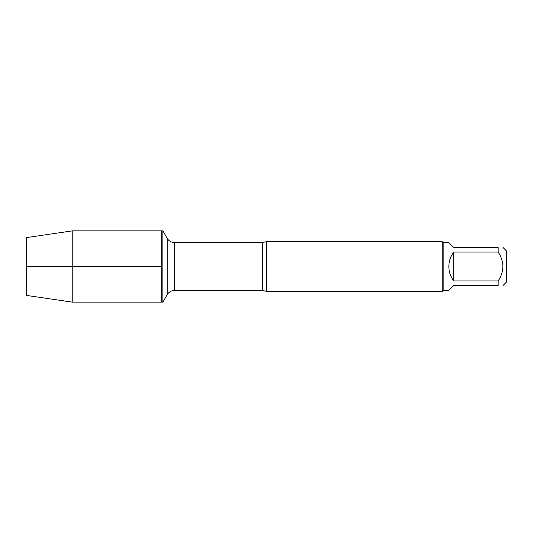 <?xml version="1.0" encoding="UTF-8"?>
<svg xmlns="http://www.w3.org/2000/svg" width="533" height="533" viewBox="0 0 533 533"><rect width="100%" height="100%" fill="white"/><g stroke="black" fill="none" stroke-linecap="round" stroke-linejoin="round"><path stroke-width="0.8" d="M162.891 302.118L162.891 230.882L161.199 230.882L161.199 302.118L161.199 230.882L72.222 230.882L72.222 302.118L162.891 302.118L167.242 294.582L167.242 238.418L162.891 230.882M266.5 241.636L266.5 291.364L442.177 291.364L442.177 241.636L266.5 241.636L262.676 242.515L174.331 242.515L174.331 290.485C171.24 290.585 168.874 291.951 167.242 294.582M503.019 247.485L506.35 250.823L506.35 282.177L503.019 285.515M453.703 285.515L448.846 290.365L443.17 290.365L443.17 242.635L448.846 242.635L453.703 247.485L498.162 247.485C504.411 247.485 504.411 247.485 498.162 247.485L498.162 252.069C504.411 261.69 504.411 271.31 498.162 280.931L498.162 285.515C504.411 285.515 504.411 285.515 498.162 285.515L453.703 285.515M453.703 252.069C450.518 256.353 448.899 261.163 448.846 266.5C448.899 271.837 450.518 276.647 453.703 280.931L453.703 252.069L498.162 252.069M453.703 280.931L498.162 280.931M72.222 302.118L26.65 295.429L26.65 237.571L72.222 230.882M161.199 266.5L26.65 266.5L161.199 266.5M266.5 291.364L262.676 290.485L262.676 242.515M262.676 290.485L174.331 290.485M174.331 242.515C171.24 242.415 168.874 241.049 167.242 238.418M443.17 242.635L442.177 241.636M443.17 290.365L442.177 291.364"/></g></svg>
